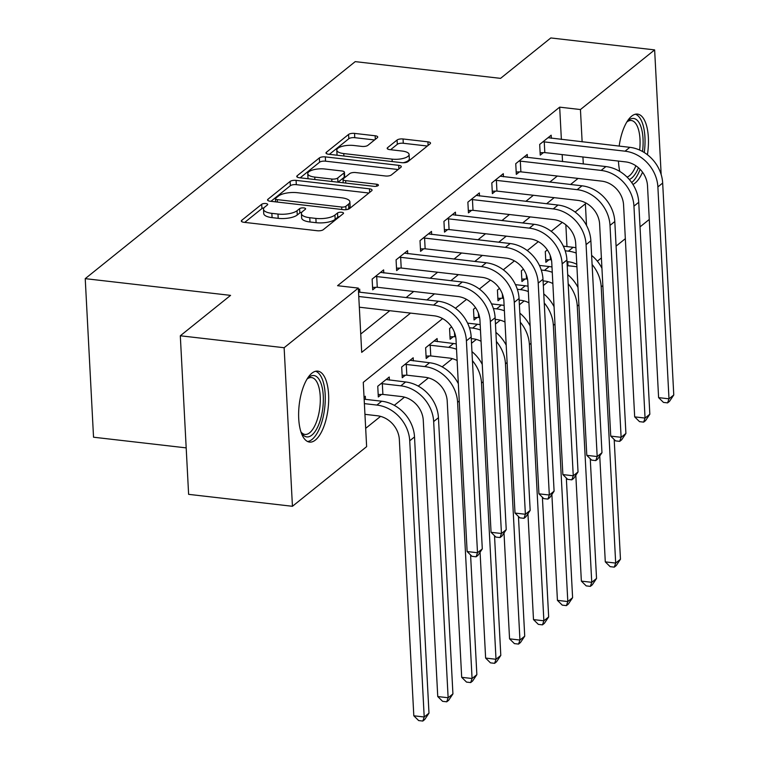 <?xml version="1.0" encoding="UTF-8"?>
<svg xmlns="http://www.w3.org/2000/svg" width="759" height="759" viewBox="0 0 759 759"><rect width="100%" height="100%" fill="white"/><g stroke="black" fill="none" stroke-linecap="round" stroke-linejoin="round"><path stroke-width="1.14" d="M265.878 203.545A3.15 1.101 -3 0 0 261.703 204.275L241.732 220.328A4.497 1.565 -3 0 0 241.324 221.03A4.497 1.565 -3 0 0 243.933 222.302L317.309 230.745A4.497 1.565 -3 0 0 323.258 229.711L343.229 213.658A3.15 1.101 -3 0 0 343.523 213.165A3.15 1.101 -3 0 0 341.692 212.273A3.15 1.101 -3 0 0 337.527 212.994L334.937 215.072A14.383 5.009 -3 0 1 315.877 218.412L309.767 217.71A14.383 5.009 -3 0 1 301.418 213.621A14.383 5.009 -3 0 1 302.737 211.372L305.317 209.294A3.15 1.101 -3 0 0 305.611 208.801A3.15 1.101 -3 0 0 303.78 207.909A3.15 1.101 -3 0 0 299.615 208.64L297.035 210.717A14.383 5.009 -3 0 1 277.974 214.047L271.855 213.345A14.383 5.009 -3 0 1 263.506 209.256A14.383 5.009 -3 0 1 264.825 207.008L267.415 204.93A3.15 1.101 -3 0 0 267.699 204.437A3.15 1.101 -3 0 0 265.878 203.545M263.99 207.862A3.15 1.101 -3 0 0 261.931 208.554L244.721 222.396M339.529 216.628A3.15 1.101 -3 0 0 337.746 217.283L335.165 219.36L334.937 215.072M301.892 212.226A3.15 1.101 -3 0 0 299.843 212.918L297.253 214.996L297.035 210.717M642.55 172.208A35.711 14.573 -83.4 0 1 635.179 182.995A35.711 14.573 -83.4 0 1 632.921 184.418M619.79 171.439A35.711 14.573 -83.4 0 1 618.462 161.079M619.173 146.107A35.711 14.573 -83.4 0 1 631.668 116.146A35.711 14.573 -83.4 0 1 637.503 114.097A35.711 14.573 -83.4 0 1 647.418 154.741M315.412 440.04A35.711 14.573 -83.4 0 1 309.577 442.089A35.711 14.573 -83.4 0 1 298.666 411.881A35.711 14.573 -83.4 0 1 311.902 373.191A35.711 14.573 -83.4 0 1 317.736 371.132A35.711 14.573 -83.4 0 1 328.647 401.34A35.711 14.573 -83.4 0 1 315.412 440.04M377.318 137.74A4.497 1.565 -3 0 0 377.735 137.037A4.497 1.565 -3 0 0 375.126 135.766L354.538 133.394A4.497 1.565 -3 0 0 348.58 134.438L326.408 152.265A4.497 1.565 -3 0 0 325.99 152.967A4.497 1.565 -3 0 0 328.6 154.248L401.976 162.692A4.497 1.565 -3 0 0 407.934 161.648L430.106 143.821A4.497 1.565 -3 0 0 430.524 143.109A4.497 1.565 -3 0 0 427.915 141.838L403.048 138.973A4.497 1.565 -3 0 0 397.09 140.017L387.602 147.644A4.497 1.565 -3 0 0 387.185 148.356A4.497 1.565 -3 0 0 389.794 149.627L402.128 151.05A12.021 4.193 -3 0 1 409.101 154.457A12.021 4.193 -3 0 1 392.071 159.134L343.77 153.574A12.021 4.193 -3 0 1 336.787 150.159A12.021 4.193 -3 0 1 353.827 145.491L361.872 146.411A4.497 1.565 -3 0 0 367.83 145.377L377.318 137.74M442.601 318.6L363.267 382.365L366.635 446.643L292.443 506.291L188.621 494.346L180.31 335.782L230.575 295.374L85.226 278.648L355.212 61.631L500.56 78.357L550.816 37.95L654.637 49.895L661.174 174.636M180.31 335.782L284.132 347.726L358.324 288.088L361.701 352.366L410.543 313.097M561.375 139.457L559.677 107.152L337.565 285.697L358.324 288.088M559.677 107.152L580.445 109.543L654.637 49.895M296.086 180.376A4.497 1.565 -3 0 0 290.128 181.42L267.955 199.247A4.497 1.565 -3 0 0 267.548 199.959A4.497 1.565 -3 0 0 270.147 201.23L343.523 209.674A4.497 1.565 -3 0 0 349.482 208.63L371.654 190.803A4.497 1.565 -3 0 0 372.071 190.101A4.497 1.565 -3 0 0 369.462 188.82L296.086 180.376L296.314 184.665A4.497 1.565 -3 0 0 290.355 185.708L270.935 201.315M297.177 175.756L319.359 157.929A4.497 1.565 -3 0 1 325.317 156.885L398.684 165.329A4.497 1.565 -3 0 1 401.293 166.61A4.497 1.565 -3 0 1 400.885 167.312L391.388 174.94A4.497 1.565 -3 0 1 385.439 175.984L355.677 172.559A4.497 1.565 -3 0 0 349.728 173.602L343.429 178.659A4.497 1.565 -3 0 0 343.021 179.361A4.497 1.565 -3 0 0 345.62 180.642L376.606 184.209A3.15 1.101 -3 0 1 378.428 185.101A3.15 1.101 -3 0 1 373.969 186.325L299.378 177.739A4.497 1.565 -3 0 1 296.769 176.458A4.497 1.565 -3 0 1 297.177 175.756L297.253 177.122M360.734 334.055L389.784 310.706M406.16 297.547L413.721 291.475M430.097 278.306L437.649 272.234M454.024 259.066L461.586 252.994M477.961 239.825L485.523 233.753M501.898 220.584L509.46 214.512M525.835 201.344L533.387 195.272M549.763 182.113L557.324 176.031M562.533 161.582L562.163 154.599M359.851 292.215L359.69 289.122L358.438 290.128M383.788 272.974L383.627 269.881L372.138 279.113L372.697 289.834L375.828 287.319M407.725 253.743L407.564 250.641L396.075 259.872L396.634 270.593L399.756 268.079M431.662 234.503L431.501 231.4L420.012 240.641L420.571 251.352L423.693 248.838M455.599 215.262L455.428 212.159L443.939 221.4L444.508 232.112L447.63 229.597M479.527 196.021L479.365 192.919L467.876 202.16L468.436 212.871L471.567 210.357M503.464 176.781L503.302 173.678L491.813 182.919L492.373 193.63L495.494 191.116M527.401 157.54L527.239 154.447L515.75 163.678L516.31 174.39L519.431 171.885M551.338 138.299L551.167 135.206L539.687 144.438L540.247 155.149L543.368 152.644M365.677 428.342L380.563 416.378M394.291 405.344L404.49 397.137M418.218 386.103L428.427 377.897M442.155 366.863L452.364 358.656M471.519 343.258L476.301 339.415M495.456 324.017L500.228 320.175M519.393 304.776L524.165 300.934M543.321 285.536L548.102 281.703M567.258 266.295L567.988 265.716L567.779 261.732M566.982 246.59L565.844 224.797M365.468 399.357L365.307 396.255L364.054 397.27M389.405 380.117L389.244 377.014L377.754 386.255L378.314 396.966L381.435 394.452M413.342 360.876L413.181 357.774L401.691 367.014L402.251 377.726L405.372 375.212M437.279 341.635L437.108 338.542L425.628 347.774L426.188 358.485L429.309 355.971M451.605 326.882L449.556 328.533L450.115 339.245L453.246 336.74M475.542 307.642L473.493 309.293L474.052 320.004L477.174 317.499M499.479 288.411L497.43 290.052L497.989 300.763L501.111 298.259M523.416 269.17L521.367 270.811L521.926 281.532L525.048 279.018M547.343 249.929L545.294 251.571L545.863 262.291L548.985 259.777M85.226 278.648L93.537 437.212L186.183 447.876M292.443 506.291L284.132 347.726M649.268 219.455L640.027 226.894M625.331 238.696L616.09 246.125M601.403 257.937L597.352 261.191M567.988 265.716L576.916 266.741M586.517 225.432L585.379 203.82L575.113 212.074M562.277 222.396L551.176 231.315M538.34 241.637L527.249 250.555M514.403 260.878L503.312 269.796M490.466 280.118L479.375 289.037M466.538 299.359L455.438 308.277M583.291 163.972L582.931 156.98M582.134 141.848L580.445 109.543M426.919 299.938L434.48 293.856M450.855 280.697L458.417 274.616M474.792 261.457L482.354 255.385M498.729 242.216L506.281 236.144M522.657 222.975L530.218 216.903M546.594 203.735L554.155 197.663M570.531 184.494L578.092 178.422M263.506 209.256L263.734 213.545A14.383 5.009 -3 0 0 272.083 217.624L271.855 213.345M297.253 214.996A14.383 5.009 -3 0 1 278.192 218.336L272.083 217.624M301.418 213.621L301.646 217.909A14.383 5.009 -3 0 0 309.995 221.989L309.767 217.71M335.165 219.36A14.383 5.009 -3 0 1 316.105 222.691L309.995 221.989M368.902 193.023L296.314 184.665M275.726 198.241A3.15 1.101 -3 0 0 275.441 198.735A3.15 1.101 -3 0 0 277.263 199.626L341.673 207.046A3.15 1.101 -3 0 0 345.838 206.315L348.561 204.124A14.383 5.009 -3 0 0 349.88 201.866A14.383 5.009 -3 0 0 341.541 197.786L297.509 192.72A14.383 5.009 -3 0 0 278.458 196.05L275.726 198.241M349.88 201.866L350.108 206.154A14.383 5.009 -3 0 1 348.789 208.412L347.489 209.456M300.166 177.824L319.586 162.217L319.359 157.929M398.124 169.523L325.535 161.174A4.497 1.565 -3 0 0 319.586 162.217M324.805 169.001A12.021 4.193 -3 0 0 307.765 173.678A12.021 4.193 -3 0 0 314.748 177.084L331.768 179.048A4.497 1.565 -3 0 0 337.717 178.004L344.017 172.948A4.497 1.565 -3 0 0 344.425 172.236A4.497 1.565 -3 0 0 341.825 170.965L324.805 169.001M307.765 173.678L307.993 177.957A12.021 4.193 -3 0 0 308.268 178.763M344.425 172.236L344.652 176.524A4.497 1.565 -3 0 1 344.244 177.227L338.068 182.188M336.787 150.159L337.015 154.447A12.021 4.193 -3 0 0 337.29 155.244M403.219 162.758A12.021 4.193 -3 0 0 409.329 158.745L409.101 154.457M427.355 146.032L403.276 143.261A4.497 1.565 -3 0 0 397.318 144.305L390.581 149.722M374.567 139.96L354.766 137.683A4.497 1.565 -3 0 0 348.808 138.726L329.387 154.333M364.946 414.338L377.46 415.78A22.893 19.317 51.2 0 1 399.348 439.603L413.816 715.794L424.205 716.989L409.727 440.789A34.335 28.975 -128.8 0 0 376.9 405.069L364.386 403.627M428.987 713.147L424.727 719.513L422.82 721.05L424.205 716.989L428.987 713.147L414.518 436.947A34.335 28.975 -128.8 0 0 381.682 401.217L364.149 399.206M422.82 721.05L418.664 720.576L413.816 715.794M359.33 307.205L434.139 315.81A22.893 19.317 51.2 0 1 456.026 339.634L467.127 551.546L477.506 552.742L466.406 340.829A34.335 28.975 -128.8 0 0 433.569 305.099L358.77 296.494M482.297 548.89L478.037 555.265L476.121 556.802L477.506 552.742L482.297 548.89L471.187 336.977A34.335 28.975 -128.8 0 0 438.36 301.257L358.533 292.063M476.121 556.802L471.975 556.319L467.127 551.546M382.887 394.414L401.397 396.54A22.893 19.317 51.2 0 1 423.275 420.363L437.753 696.553L448.133 697.749L433.664 421.558A34.335 28.975 -128.8 0 0 400.828 385.828L382.327 383.703L382.887 394.414L378.191 394.547M452.924 693.906L448.664 700.272L446.747 701.809L448.133 697.749L452.924 693.906L438.446 417.706A34.335 28.975 -128.8 0 0 405.619 381.976L386.122 379.528M380.876 383.741L382.327 383.703M446.747 701.809L442.601 701.335L437.753 696.553M406.824 375.174L425.325 377.299A22.893 19.317 51.2 0 1 447.212 401.122L461.69 677.322L472.07 678.508L457.601 402.317A34.335 28.975 -128.8 0 0 424.765 366.588L406.264 364.462L406.824 375.174L402.128 375.307M458.332 383.693A34.335 28.975 -128.8 0 0 429.556 362.745L410.05 360.288M404.813 364.5L406.264 364.462M470.684 682.569L472.07 678.508L476.861 674.666L472.601 681.032L470.684 682.569L466.529 682.094L461.69 677.322M476.861 674.666L470.58 554.952M428.75 345.26L430.192 345.222L430.761 355.933L449.262 358.068A22.893 19.317 51.2 0 1 457.117 360.516M430.761 355.933L426.055 356.075M456.244 343.941A34.335 28.975 -128.8 0 0 453.484 343.504L433.987 341.047M456.529 349.263A34.335 28.975 -128.8 0 0 448.702 347.347L430.192 345.222M480.077 552.22L485.627 658.081L496.006 659.277L481.529 383.077A34.335 28.975 -128.8 0 0 472.43 360.686M494.621 663.328L496.006 659.277L500.798 655.425L496.538 661.791L494.621 663.328L490.466 662.854L485.627 658.081M500.798 655.425L494.517 535.712M482.269 364.453A34.335 28.975 -128.8 0 0 471.956 351.616M375.259 276.608L376.711 276.561L377.27 287.272L458.066 296.579A22.893 19.317 51.2 0 1 479.954 320.393L491.064 532.306L501.443 533.501L490.342 321.588A34.335 28.975 -128.8 0 0 457.506 285.858L376.711 276.561M506.234 529.659L501.974 536.025L500.058 537.562L501.443 533.501L506.234 529.659L495.124 317.736A34.335 28.975 -128.8 0 0 462.297 282.016L380.506 272.396M377.27 287.272L372.574 287.414M500.058 537.562L495.902 537.087L491.064 532.306M399.196 257.367L400.648 257.32L401.207 268.041L482.003 277.339A22.893 19.317 51.2 0 1 503.891 301.152L515 513.065L525.38 514.26L514.27 302.348A34.335 28.975 -128.8 0 0 481.443 266.618L400.648 257.32M530.171 510.418L525.911 516.784L523.995 518.321L525.38 514.26L530.171 510.418L519.061 298.496A34.335 28.975 -128.8 0 0 486.234 262.775L404.443 253.155M401.207 268.041L396.511 268.174M523.995 518.321L519.839 517.847L515 513.065M423.133 238.127L424.585 238.079L425.144 248.8L505.94 258.098A22.893 19.317 51.2 0 1 527.828 281.912L538.928 493.824L549.317 495.02L538.207 283.107A34.335 28.975 -128.8 0 0 505.38 247.377L424.585 238.079M554.098 491.177L549.839 497.543L547.932 499.08L549.317 495.02L554.098 491.177L542.998 279.255A34.335 28.975 -128.8 0 0 510.162 243.535L428.37 233.914M425.144 248.8L420.448 248.933M547.932 499.08L543.776 498.606L538.928 493.824M454.461 332.366L454.688 336.692L455.694 336.806M471.273 338.599L473.199 338.827A22.893 19.317 51.2 0 1 481.054 341.275M454.688 336.692L449.992 336.835M480.181 324.7A34.335 28.975 -128.8 0 0 477.42 324.264L467.591 323.135M480.466 330.023A34.335 28.975 -128.8 0 0 472.639 328.106L469.442 327.746M504.014 532.979L509.555 638.841L519.943 640.036L505.466 363.836A34.335 28.975 -128.8 0 0 496.367 341.446M518.558 644.087L519.943 640.036L524.725 636.184L520.465 642.55L518.558 644.087L514.403 643.613L509.555 638.841M524.725 636.184L518.454 516.481M506.206 345.212A34.335 28.975 -128.8 0 0 495.893 332.376M447.07 218.886L448.512 218.848L449.072 229.56L529.877 238.857A22.893 19.317 51.2 0 1 551.765 262.671L562.865 474.593L573.254 475.779L562.144 263.866A34.335 28.975 -128.8 0 0 529.317 228.146L448.512 218.848M578.035 471.937L573.776 478.303L571.859 479.84L573.254 475.779L578.035 471.937L566.926 260.024A34.335 28.975 -128.8 0 0 534.099 224.294L452.307 214.674M449.072 229.56L444.376 229.692M571.859 479.84L567.713 479.365L562.865 474.593M307.139 378.912A30.901 12.609 -83.4 0 1 307.898 378.124A30.901 12.609 -83.4 0 1 320.488 382.081A30.901 12.609 -83.4 0 1 322.281 411.701A30.901 12.609 -83.4 0 1 301.579 433.057A30.901 12.609 -83.4 0 1 301.019 432.108M300.972 431.956A28.614 11.67 96.6 0 0 304.985 434.423A28.614 11.67 96.6 0 0 319.321 411.055A28.614 11.67 96.6 0 0 311.532 377.565A28.614 11.67 96.6 0 0 307.053 379.054M307.547 441.491A35.483 14.478 96.6 0 0 324.055 412.507A35.483 14.478 96.6 0 0 315.63 371.265M626.906 121.867A30.901 12.609 -83.4 0 1 627.665 121.079A30.901 12.609 -83.4 0 1 628.585 120.264A30.901 12.609 -83.4 0 1 642.522 151.496M638.433 167.739A30.901 12.609 -83.4 0 1 631.621 178.118A30.901 12.609 -83.4 0 1 629.296 179.503M627.048 177.103A28.614 11.67 96.6 0 0 629.429 175.737A28.614 11.67 96.6 0 0 635.881 165.785M639.647 150.064A28.614 11.67 96.6 0 0 631.298 120.52A28.614 11.67 96.6 0 0 626.83 122.009M631.668 182.54A35.483 14.478 96.6 0 0 631.839 182.407A35.483 14.478 96.6 0 0 640.122 169.333M644.268 152.531A35.483 14.478 96.6 0 0 635.397 114.22M478.398 313.125L478.625 317.452L479.631 317.566M495.21 319.359L497.136 319.586A22.893 19.317 51.2 0 1 504.982 322.034M478.625 317.452L473.929 317.594M504.118 305.469A34.335 28.975 -128.8 0 0 501.357 305.023L491.528 303.894M504.393 310.782A34.335 28.975 -128.8 0 0 496.566 308.866L493.378 308.505M527.941 513.739L533.492 619.6L543.871 620.796L529.403 344.595A34.335 28.975 -128.8 0 0 520.304 322.205M542.486 624.856L543.871 620.796L548.662 616.944L544.402 623.31L542.486 624.856L538.34 624.372L533.492 619.6M548.662 616.944L542.391 497.24M530.133 325.972A34.335 28.975 -128.8 0 0 519.83 313.135M502.335 293.885L502.562 298.211L503.568 298.334M519.147 300.128L521.063 300.346A22.893 19.317 51.2 0 1 528.919 302.794M502.562 298.211L497.866 298.353M528.055 286.228A34.335 28.975 -128.8 0 0 525.294 285.782L515.465 284.653M528.33 291.541A34.335 28.975 -128.8 0 0 520.503 289.634L517.315 289.264M551.878 494.498L557.429 600.36L567.808 601.555L553.339 325.355A34.335 28.975 -128.8 0 0 544.241 302.964M566.423 605.616L567.808 601.555L572.599 597.703L568.339 604.069L566.423 605.616L562.267 605.132L557.429 600.36M572.599 597.703L566.328 477.999M554.07 306.731A34.335 28.975 -128.8 0 0 543.767 293.894M526.272 274.644L526.499 278.97L527.505 279.094M543.083 280.887L545 281.105A22.893 19.317 51.2 0 1 552.856 283.553M526.499 278.97L521.794 279.113M551.983 266.988A34.335 28.975 -128.8 0 0 549.222 266.542L539.402 265.413M552.267 272.301A34.335 28.975 -128.8 0 0 544.44 270.394L541.252 270.024M575.815 475.257L581.366 581.119L591.745 582.314L577.267 306.114A34.335 28.975 -128.8 0 0 568.168 283.724M590.36 586.375L591.745 582.314L596.536 578.462L592.276 584.838L590.36 586.375L586.204 585.891L581.366 581.119M596.536 578.462L590.255 458.759M578.007 287.5A34.335 28.975 -128.8 0 0 567.694 274.654M470.997 199.645L472.449 199.608L473.009 210.319L553.804 219.617A22.893 19.317 51.2 0 1 575.692 243.43L586.802 455.353L597.181 456.548L586.081 244.626A34.335 28.975 -128.8 0 0 553.245 208.905L472.449 199.608M601.972 452.696L597.712 459.062L595.796 460.599L597.181 456.548L601.972 452.696L590.863 240.783A34.335 28.975 -128.8 0 0 558.036 205.053L476.244 195.433M473.009 210.319L468.312 210.452M595.796 460.599L591.64 460.125L586.802 455.353M494.934 180.405L496.386 180.367L496.946 191.078L577.741 200.376A22.893 19.317 51.2 0 1 599.629 224.19L610.739 436.112L621.118 437.307L610.008 225.385A34.335 28.975 -128.8 0 0 577.182 189.665L496.386 180.367M625.909 433.455L621.649 439.822L619.733 441.358L621.118 437.307L625.909 433.455L614.799 221.543A34.335 28.975 -128.8 0 0 581.973 185.813L500.181 176.192M496.946 191.078L492.249 191.211M619.733 441.358L615.577 440.884L610.739 436.112M518.871 161.164L520.323 161.126L520.883 171.838L601.678 181.135A22.893 19.317 51.2 0 1 623.566 204.949L634.676 416.871L645.055 418.067L633.945 206.144A34.335 28.975 -128.8 0 0 601.119 170.424L520.323 161.126M649.837 414.215L645.577 420.581L643.67 422.127L645.055 418.067L649.837 414.215L638.736 202.302A34.335 28.975 -128.8 0 0 605.9 166.572L524.108 156.952M520.883 171.838L516.186 171.98M643.67 422.127L639.514 421.643L634.676 416.871M550.199 255.403L550.427 259.739L551.432 259.853M567.011 261.646L568.937 261.864A22.893 19.317 51.2 0 1 576.793 264.322M550.427 259.739L545.73 259.872M575.92 247.747A34.335 28.975 -128.8 0 0 573.159 247.301L563.339 246.172M576.204 253.06A34.335 28.975 -128.8 0 0 568.377 251.153L565.18 250.783M599.752 456.017L605.293 561.878L615.682 563.074L601.204 286.874A34.335 28.975 -128.8 0 0 592.105 264.483M614.297 567.134L615.682 563.074L620.464 559.231L616.204 565.597L614.297 567.134L610.141 566.65L605.293 561.878M620.464 559.231L614.192 439.518M601.944 268.259A34.335 28.975 -128.8 0 0 591.631 255.413M542.808 141.924L544.25 141.886L544.82 152.597L625.615 161.895A22.893 19.317 51.2 0 1 647.503 185.718L658.603 397.631L668.992 398.826L657.882 186.913A34.335 28.975 -128.8 0 0 625.055 151.183L544.25 141.886M673.774 394.974L669.514 401.34L667.597 402.887L668.992 398.826L673.774 394.974L662.673 183.061A34.335 28.975 -128.8 0 0 629.837 147.331L548.045 137.711M544.82 152.597L540.114 152.739M667.597 402.887L663.451 402.403L658.603 397.631M261.931 208.554L261.703 204.275M337.746 217.283L337.527 212.994M299.843 212.918L299.615 208.64M278.192 218.336L277.974 214.047M316.105 222.691L315.877 218.412M241.808 221.685L241.732 220.328M369.652 192.416L369.462 188.82M268.022 200.613L267.955 199.247M290.355 185.708L290.128 181.42M277.396 202.065L277.263 199.626M341.797 209.475L341.673 207.046M346.019 209.693L345.838 206.315M348.789 208.412L348.561 204.124M325.535 161.174L325.317 156.885M398.873 168.925L398.684 165.329M345.753 183.071L345.62 180.642M376.711 186.183L376.606 184.209M314.871 179.522L314.748 177.084M331.892 181.477L331.768 179.048M337.935 182.179L337.717 178.004M344.244 177.227L344.017 172.948M343.893 156.003L343.77 153.574M392.204 161.563L392.071 159.134M387.669 149.011L387.602 147.644M397.318 144.305L397.09 140.017M403.276 143.261L403.048 138.973M428.104 145.434L427.915 141.838M326.474 153.622L326.408 152.265M348.808 138.726L348.58 134.438M354.766 137.683L354.538 133.394M375.316 139.362L375.126 135.766M376.9 405.069L381.682 401.217M409.727 440.789L414.518 436.947M433.569 305.099L438.36 301.257M466.406 340.829L471.187 336.977M400.828 385.828L405.619 381.976M433.664 421.558L438.446 417.706M424.765 366.588L429.556 362.745M457.601 402.317L459.242 400.999M448.702 347.347L453.484 343.504M481.529 383.077L483.17 381.758M457.506 285.858L462.297 282.016M490.342 321.588L495.124 317.736M481.443 266.618L486.234 262.775M514.27 302.348L519.061 298.496M505.38 247.377L510.162 243.535M538.207 283.107L542.998 279.255M472.639 328.106L477.42 324.264M505.466 363.836L507.107 362.517M529.317 228.146L534.099 224.294M562.144 263.866L566.926 260.024M496.566 308.866L501.357 305.023M529.403 344.595L531.044 343.277M520.503 289.634L525.294 285.782M553.339 325.355L554.981 324.036M544.44 270.394L549.222 266.542M577.267 306.114L578.908 304.795M553.245 208.905L558.036 205.053M586.081 244.626L590.863 240.783M577.182 189.665L581.973 185.813M610.008 225.385L614.799 221.543M601.119 170.424L605.9 166.572M633.945 206.144L638.736 202.302M568.377 251.153L573.159 247.301M601.204 286.874L602.845 285.555M625.055 151.183L629.837 147.331M657.882 186.913L662.673 183.061M275.602 201.856L275.441 198.735M343.191 182.777L343.021 179.361"/></g></svg>
